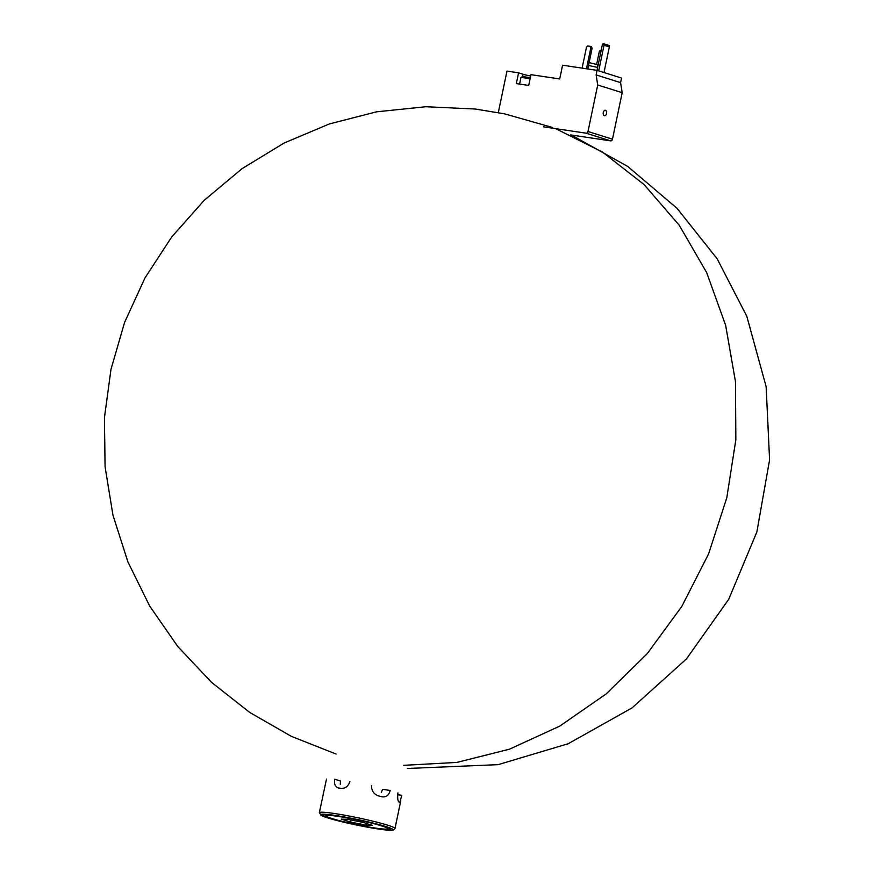<?xml version="1.0" encoding="UTF-8"?>
<svg xmlns="http://www.w3.org/2000/svg" width="874" height="874" viewBox="0 0 874 874"><rect width="100%" height="100%" fill="white"/><g stroke="black" fill="none" stroke-linecap="round" stroke-linejoin="round"><path stroke-width="1.31" d="M498.3 112.604L506.975 71.089L518.577 72.826L516.326 83.598L528.694 85.444L530.944 74.661L559.699 78.955L562.572 65.211L597.073 70.357L621.556 78.048L620.595 82.626L622.19 92.688L612.466 139.195A1.934 1.529 107.4 0 1 610.555 140.856L570.722 134.924M555.635 128.631L602.47 152.065L644.116 184.6L679.218 225.219L706.684 272.622L725.639 325.292L735.46 381.577L735.853 439.677L726.807 497.732L708.596 553.908L681.807 606.425L647.295 653.599L606.152 693.934L559.688 726.152L509.378 749.226L456.818 762.423L403.701 765.318L456.818 762.423L509.378 749.226L559.688 726.152L606.152 693.934L647.295 653.599L681.807 606.425L708.596 553.908L726.807 497.732L735.853 439.677L735.46 381.577L725.639 325.292L706.684 272.622L679.218 225.219L644.116 184.6L602.47 152.065L555.635 128.631M620.595 82.626L596.123 74.935L597.707 85.007L587.994 131.515A1.934 1.529 107.4 0 1 586.083 133.176L543.53 126.828M622.19 92.688L597.707 85.007M603.289 112.484A2.764 1.672 -81.5 0 1 605.311 110.266A2.764 1.672 -81.5 0 1 606.556 113.238A2.764 1.672 -81.5 0 1 604.491 115.729A2.764 1.672 -81.5 0 1 603.289 112.484M518.577 72.826L523.013 74.214A7.866 0.59 -168.2 0 0 530.66 76.038M597.073 70.357L596.123 74.935M588.519 65.441L597.608 67.451M589.109 62.633L597.958 64.763L597.412 67.385M597.008 70.346L602.306 44.989L602.973 43.7L603.923 43.842L609.244 45.514L609.353 46.912L604.032 45.251L598.69 70.86M609.353 46.912L604 72.531M603.923 43.842L604.032 45.251M596.658 64.206L599.378 51.173L601.246 50.058M582.117 68.128L586.498 47.13L587.863 45.94L591.327 46.672L592.124 48.179L590.835 47.775L586.454 68.773M592.124 48.179L587.787 68.97M590.037 46.267L590.835 47.775M530.048 78.955A7.593 0.579 -168.2 0 0 523.919 77.786A7.593 0.579 -168.2 0 0 520.948 77.589A7.593 0.579 -168.2 0 0 520.915 77.622L519.571 84.079M530.31 77.72L522.576 76.53L520.948 77.589M336.577 815.879A34.709 2.622 11.8 0 1 371.177 822.784A34.709 2.622 11.8 0 1 390.744 829.12A34.709 2.622 11.8 0 1 377.076 828.585A34.709 2.622 11.8 0 1 340.183 821.112A34.709 2.622 11.8 0 1 322.987 814.961A34.709 2.622 11.8 0 1 336.577 815.879M349.906 781.487C348.3 786.283 345.339 788.577 341.002 788.381A38.642 2.917 11.8 0 0 338.839 788.053C335.266 787.081 333.89 784.131 334.72 779.215L340.521 781.039L340.259 784.382M381.326 792.467L382.572 789.32L390.208 790.457C388.875 795.373 386.079 797.459 381.785 796.738L382.506 796.88M338.839 788.053L338.074 787.878M326.494 779.095L319.338 812.711A38.642 2.917 11.8 0 1 357.761 817.758A38.642 2.917 11.8 0 1 394.993 828.519L400.762 800.89M381.785 796.738A38.642 2.917 11.8 0 0 379.163 796.083C374.159 794.652 371.614 791.232 371.516 785.813M397.659 794.695L401.8 795.318L399.779 802.551A38.642 2.917 11.8 0 0 399.178 802.201C397.746 801.13 397.331 798.028 397.943 792.882M375.35 828.049A31.748 2.404 11.8 0 1 343.701 821.724A31.748 2.404 11.8 0 1 325.805 815.934A31.748 2.404 11.8 0 1 357.313 819.878A31.748 2.404 11.8 0 1 387.772 828.88A31.748 2.404 11.8 0 1 375.35 828.049M347.524 819.309L341.33 819.156L350.627 822.073L366.13 825.154L372.324 825.307L363.027 822.39L347.524 819.309M351.053 820.009L350.627 822.073M366.479 823.472L366.13 825.154M612.466 139.195L587.994 131.515M610.555 140.856L586.083 133.176M522.521 76.562L523.013 74.214M378.409 829.011A36.992 2.797 11.8 0 1 320.856 815.092A36.992 2.797 11.8 0 1 371.221 822.598A36.992 2.797 11.8 0 1 378.409 829.011M552.674 127.528L504.615 113.86L475.15 109.01L425.78 106.737L376.596 111.817L329.411 123.922L284.137 143.008L242.087 168.638L204.33 200.201L171.719 236.93L144.953 277.998L124.567 322.473L110.965 369.418L104.421 417.859L105.077 466.782L112.954 515.157L127.921 561.938L149.694 606.075L177.783 646.531L211.475 682.288L249.724 712.441L291.403 736.378L336.086 754.044M407.404 768.475L498.082 764.652L568.111 743.763L632 707.929L686.396 658.985L728.676 599.389L756.862 531.971L769.579 459.91L766.159 386.734L746.8 316.268L717.193 258.857L677 208.285L627.761 166.475L571.345 135.011M319.338 812.711L321.556 815.628L333.311 819.528L378.497 829.033C392.743 831.01 392.961 830.136 393.191 830.136L394.993 828.519M387.772 828.88L389.028 828.06M325.805 815.934L324.975 814.688"/></g></svg>
